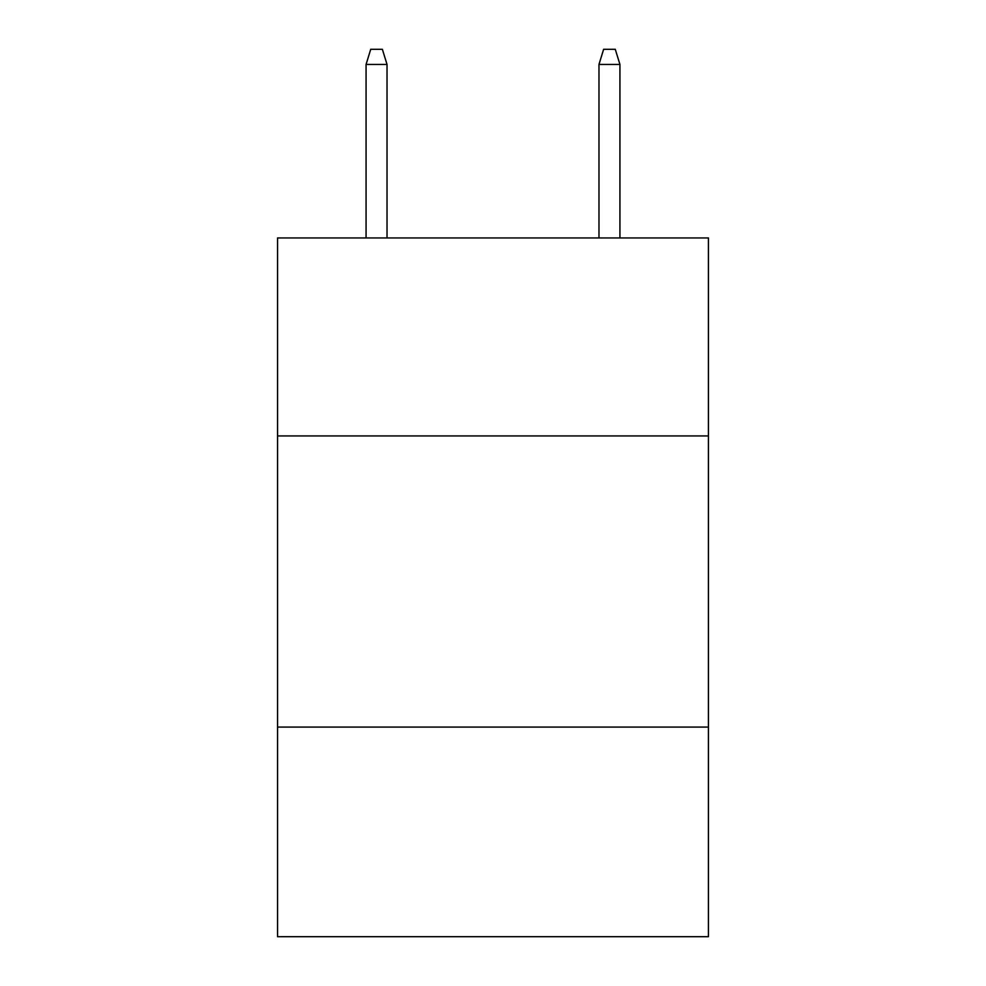 <?xml version="1.0" encoding="UTF-8"?>
<svg xmlns="http://www.w3.org/2000/svg" width="986" height="986" viewBox="0 0 986 986"><rect width="100%" height="100%" fill="white"/><g stroke="black" fill="none" stroke-linecap="round" stroke-linejoin="round"><path stroke-width="1.48" d="M708.441 435.935L708.441 237.959L277.559 237.959L277.559 435.935L708.441 435.935L708.441 936.7L277.559 936.7L277.559 435.935M708.441 727.076L277.559 727.076M387.03 237.959L387.03 64.435L366.065 64.435L366.065 237.959M366.065 64.435L370.724 49.3L382.371 49.3L387.03 64.435M598.97 64.435L603.629 49.3L615.276 49.3L619.935 64.435L598.97 64.435L598.97 237.959M619.935 64.435L619.935 237.959"/></g></svg>
